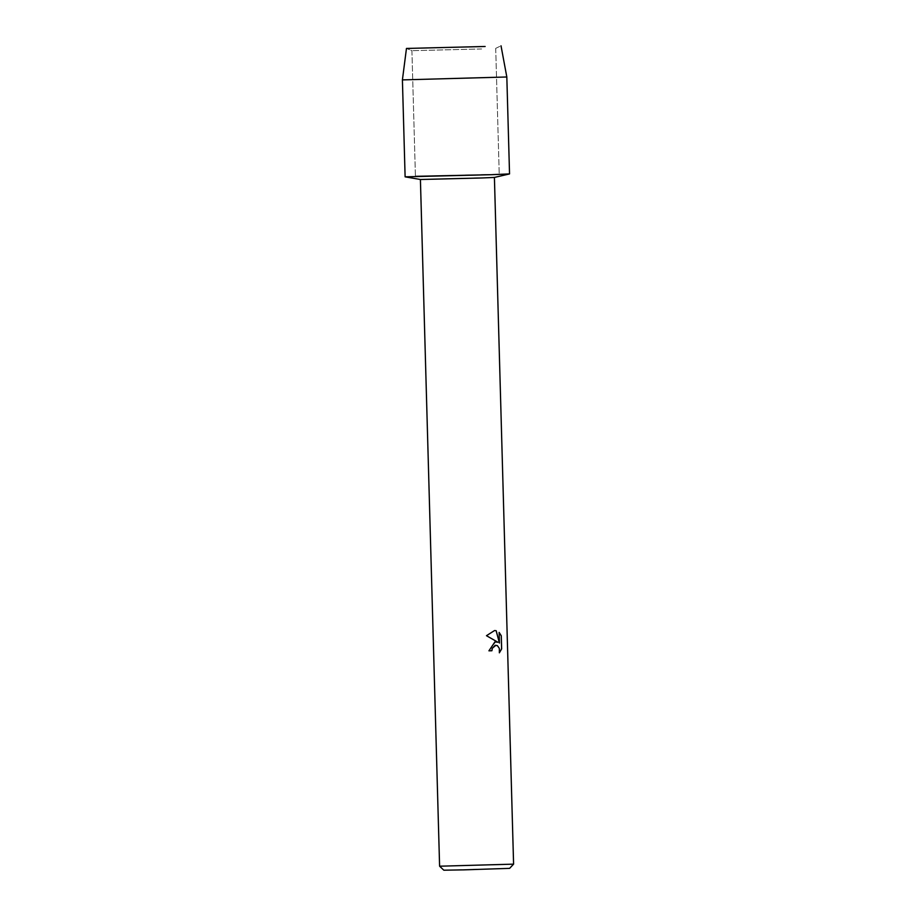 <?xml version="1.0" encoding="UTF-8"?>
<svg xmlns="http://www.w3.org/2000/svg" width="916" height="916" viewBox="0 0 916 916"><rect width="100%" height="100%" fill="white"/><g stroke="black" fill="none" stroke-linecap="round" stroke-linejoin="round"><path stroke-width="0.69" stroke-dasharray="4.58 3.44" d="M481.633 48.96L411.914 50.689L481.633 48.96M485.148 174.819L415.429 176.548L485.148 174.819M494.411 177.429L420.433 179.502M405.112 176.834L509.536 173.914L415.417 176.33M513.59 864.132L439.6 866.204M509.594 868.368L443.825 870.2M495.9 645.242L498.487 646.707L499.277 648.402L499.357 652.822M488.869 650.829L495.762 641.773M494.56 630.54L486.407 635.693L497.903 642.288M499.083 632.406L499.38 643.043M506.823 76.99L402.41 79.898M495.705 48.353L501.018 45.8L495.705 48.353M495.705 48.342L499.231 174.212L495.705 48.342M411.914 50.689L415.429 176.548L411.914 50.689L406.475 48.445L411.914 50.689"/><path stroke-width="1.37" d="M485.137 46.487L406.464 48.445L485.137 46.487M405.147 176.845L420.433 179.502L481.976 177.967L494.388 177.441L509.502 173.937L491.995 174.681L509.536 173.914L506.823 76.99L402.41 79.898L405.112 176.834L491.995 174.681L415.417 176.33M488.926 650.829L491.915 650.738L488.926 650.829L494.938 641.876L497.96 642.276L486.465 635.693L494.56 630.54L496.197 630.723L499.426 643.043L499.128 632.395L501.281 635.796M513.59 864.143L509.594 868.368L463.336 869.868L443.825 870.2L439.6 866.204L513.59 864.143L494.411 177.429M499.38 652.742L501.59 648.929L501.281 635.784L501.647 648.929L499.357 652.822L499.335 648.402L497.342 645.597L495.041 645.402L492.304 648.299L491.915 650.738M491.858 650.738L492.258 648.31L495.934 645.242M495.785 641.773L497.96 642.276M501.224 635.796L499.14 632.464M499.426 643.043L496.14 630.723L494.537 630.54M420.41 179.502L439.6 866.204M501.018 45.8L506.823 76.99M406.464 48.445L402.41 79.898"/></g></svg>
